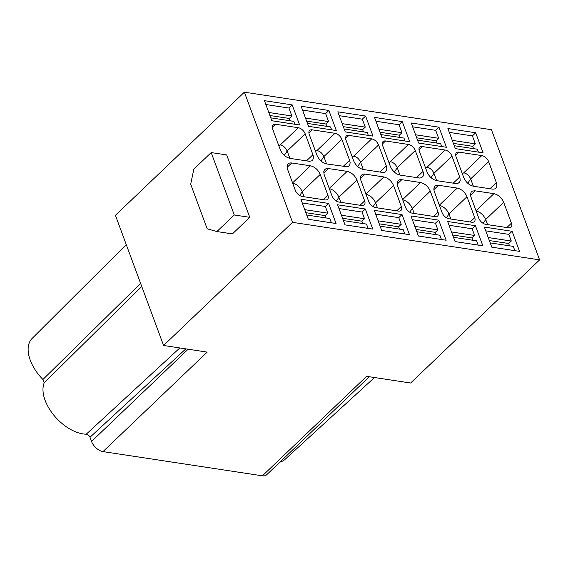 <?xml version="1.0" encoding="UTF-8"?>
<svg xmlns="http://www.w3.org/2000/svg" width="568" height="568" viewBox="0 0 568 568"><rect width="100%" height="100%" fill="white"/><g stroke="black" fill="none" stroke-linecap="round" stroke-linejoin="round"><path stroke-width="0.85" d="M185.85 348.866L90 437.261L91.547 441.45A10.898 6.298 46.3 0 0 103 451.603L262.416 475.821A10.898 6.298 46.3 0 0 266.648 474.784L369.328 376.74M103 451.603L207.192 352.11L163.57 345.479L292.527 222.344L539.6 259.874L491.455 129.71L244.375 92.179L292.527 222.344M163.57 345.479L115.425 215.322L244.375 92.179M249.764 217.331L226.682 154.922L211.189 152.572L234.272 214.974L249.764 217.331L232.397 233.909L216.905 231.559L234.272 214.974M279.868 462.16A36.054 20.831 46.3 0 0 285.15 459.278L374.511 377.528M179.808 347.95L86.265 434.193C87.905 434.428 89.148 435.45 90 437.261M262.416 475.821L366.616 376.328L410.643 383.017L539.6 259.874M126.259 244.616L32.156 338.4A36.054 20.831 46.3 0 0 42.948 379.481L44.183 382.818A36.054 20.831 46.3 0 0 52.505 413.518A36.054 20.831 46.3 0 0 82.992 433.909A36.054 20.831 46.3 0 0 86.265 434.193M141.751 286.506L44.183 382.818M140.608 283.404L42.948 379.481M438.73 220.15L410.962 215.932L418.396 236.011L446.157 240.228L438.73 220.15L435.443 223.21L412.361 219.702M381.696 230.438L409.464 234.655L402.03 214.576L374.269 210.359L381.696 230.438M475.423 225.723L447.662 221.506L455.089 241.585L482.85 245.802L475.423 225.723L472.136 228.783L449.054 225.276M398.416 211.083A6.539 3.777 46.3 0 0 400.951 210.458A6.539 3.777 46.3 0 0 401.327 206.475L393.596 185.573C391.48 180.908 388.235 178.025 383.861 176.939L364.443 174.021L362.668 174.262L361.028 175.569L360.431 177.798L360.737 179.878L368.71 201.519A6.539 3.777 46.3 0 0 375.583 207.611L398.416 211.083M292.2 104.895L264.432 100.678L271.859 120.757L299.627 124.974L292.2 104.895L288.942 108.034L265.859 104.526M332.017 195.946A6.539 3.777 46.3 0 0 338.89 202.038L361.717 205.509A6.539 3.777 46.3 0 0 364.258 204.885A6.539 3.777 46.3 0 0 364.635 200.902L356.903 179.999C354.787 175.334 351.542 172.452 347.169 171.366L327.75 168.447L325.975 168.689L324.335 169.995L323.781 171.593L324.044 174.305L332.017 195.946M298.314 127.722L275.48 124.25A6.539 3.777 46.3 0 0 272.945 124.875A6.539 3.777 46.3 0 0 272.569 128.858L280.301 149.76C282.417 154.425 285.661 157.3 290.035 158.394L309.454 161.305L311.726 160.843L312.869 159.764L313.465 157.535L313.16 155.454L305.186 133.814A6.539 3.777 46.3 0 0 298.314 127.722L280.308 144.918C283.382 145.706 285.668 147.737 287.174 151.01L284.277 155.398M308.31 219.291L336.071 223.508L328.645 203.429L300.884 199.212L308.31 219.291M328.893 110.469L336.32 130.548L308.559 126.33L301.125 106.251L328.893 110.469L325.634 113.607L302.552 110.1M308.9 132.955L312.173 129.823L335.006 133.295A6.539 3.777 46.3 0 1 341.879 139.387L349.611 160.29L343.15 166.459M312.173 129.823A6.539 3.777 46.3 0 0 309.638 130.448A6.539 3.777 46.3 0 0 309.262 134.431L316.994 155.334C319.109 159.998 322.354 162.874 326.728 163.967L347.375 166.793L348.858 166.126L349.817 164.862L350.129 162.448L349.611 160.29M402.279 121.616L374.518 117.398L381.945 137.477L409.705 141.695L402.279 121.616L399.02 124.754L375.938 121.247M365.586 116.042L337.825 111.825L345.252 131.904L373.013 136.121L365.586 116.042L362.327 119.181L339.245 115.673M438.972 127.189L411.211 122.972L418.637 143.051L446.398 147.268L438.972 127.189L435.713 130.328L412.638 126.82M475.665 132.763L447.904 128.546L455.33 148.624L483.098 152.842L475.665 132.763L472.413 135.901L449.331 132.394M385.565 140.97L408.399 144.442A6.539 3.777 46.3 0 1 415.265 150.534L423.238 172.175L423.543 174.255L422.954 176.485L421.314 177.791L419.539 178.032L400.12 175.114C395.74 174.028 392.495 171.145 390.379 166.481L382.647 145.578A6.539 3.777 46.3 0 1 383.031 141.595A6.539 3.777 46.3 0 1 385.565 140.97L382.292 144.102M348.873 135.397L371.699 138.869A6.539 3.777 46.3 0 1 378.572 144.961L386.545 166.601L386.851 168.682L386.261 170.911L384.614 172.218L382.839 172.459L363.421 169.541C359.047 168.455 355.802 165.572 353.686 160.907L345.955 140.005A6.539 3.777 46.3 0 1 346.331 136.022A6.539 3.777 46.3 0 1 348.873 135.397L345.6 138.528M422.258 146.551L445.092 150.016A6.539 3.777 46.3 0 1 451.965 156.108L459.938 177.748L460.194 180.461L459.647 182.065L458.007 183.365L456.232 183.606L436.813 180.688C432.433 179.602 429.188 176.726 427.079 172.054L419.347 151.152A6.539 3.777 46.3 0 1 419.724 147.169A6.539 3.777 46.3 0 1 422.258 146.551L418.985 149.675M458.951 152.125L481.785 155.589A6.539 3.777 46.3 0 1 488.657 161.681L496.631 183.322L496.894 186.034L496.34 187.639L494.7 188.938L492.925 189.179L473.506 186.261C469.132 185.175 465.888 182.3 463.772 177.635L456.04 156.725A6.539 3.777 46.3 0 1 456.416 152.742A6.539 3.777 46.3 0 1 458.951 152.125L455.678 155.249M320.21 174.426C318.094 169.754 314.849 166.878 310.476 165.792L291.05 162.874L289.275 163.115L287.635 164.422L287.046 166.651L287.351 168.731L295.325 190.372A6.539 3.777 46.3 0 0 302.197 196.464L325.024 199.929A6.539 3.777 46.3 0 0 327.566 199.311A6.539 3.777 46.3 0 0 327.942 195.328L320.21 174.426L302.204 191.636L299.719 195.52M512.116 231.297L484.355 227.079L491.781 247.158L519.543 251.375L512.116 231.297L508.829 234.357L485.746 230.849M508.495 227.804A6.539 3.777 46.3 0 0 511.03 227.186A6.539 3.777 46.3 0 0 511.413 223.196L503.681 202.293C501.565 197.629 498.321 194.753 493.947 193.66L474.521 190.749L472.256 191.21L471.106 192.289L470.517 194.519L470.822 196.606L478.796 218.24A6.539 3.777 46.3 0 0 485.661 224.332L508.495 227.804M345.003 224.864L372.764 229.081L365.338 209.003L337.577 204.785L345.003 224.864M442.096 212.666A6.539 3.777 46.3 0 0 448.969 218.758L471.802 222.23A6.539 3.777 46.3 0 0 474.337 221.605A6.539 3.777 46.3 0 0 474.713 217.622L466.981 196.72C464.873 192.055 461.628 189.179 457.247 188.086L437.829 185.175L435.557 185.637L434.413 186.716L433.824 188.945L434.122 191.025L442.096 212.666M405.403 207.093A6.539 3.777 46.3 0 0 412.276 213.185L435.109 216.656A6.539 3.777 46.3 0 0 437.644 216.032A6.539 3.777 46.3 0 0 438.02 212.049L430.288 191.146C428.173 186.481 424.928 183.606 420.554 182.513L401.136 179.602L399.361 179.836L397.721 181.142L397.124 183.372L397.43 185.452L405.403 207.093M416.813 231.737L439.895 235.244L441.471 239.519M415.946 229.408L435.287 232.347L437.914 229.898L435.443 223.21M435.287 232.347L436.146 234.676M437.914 229.898L414.832 226.391M402.03 214.576L398.75 217.636L401.221 224.324L378.139 220.817M398.75 217.636L375.668 214.129M380.12 226.163L403.202 229.671L404.778 233.945M379.254 223.835L398.594 226.767L399.453 229.103M401.221 224.324L398.594 226.767M453.505 237.31L476.587 240.818L478.171 245.092M472.136 228.783L474.607 235.471L451.524 231.964M452.646 234.982L471.98 237.921L472.839 240.25M474.607 235.471L471.98 237.921M383.861 176.939L365.835 194.135C370.18 195.278 373.432 198.161 375.59 202.783L373.105 206.667M360.467 178.522L365.103 174.092M393.596 185.573L375.59 202.783L377.486 207.902M270.787 117.839L293.862 121.346L294.941 124.264M290.12 120.778L289.254 118.449L291.888 116L288.942 108.034M269.921 115.51L289.254 118.449M268.806 112.492L291.888 116M340.793 202.329L338.897 197.21L336.412 201.093M356.903 179.999L338.897 197.21C336.739 192.587 333.487 189.705 329.142 188.562L347.169 171.366M323.774 172.942L328.411 168.518M305.186 133.814L287.174 151.01L289.9 158.373M312.918 154.716L306.457 160.886M280.308 144.918L278.852 145.848M328.645 203.429L325.357 206.489L302.275 202.982M325.357 206.489L327.835 213.17L325.201 215.62L326.067 217.956M306.727 215.016L329.809 218.524L331.392 222.798M327.835 213.17L304.753 209.67M305.868 212.688L325.201 215.62M305.499 118.066L328.581 121.573L325.634 113.607M326.813 126.352L325.947 124.023L328.581 121.573M307.48 123.412L330.562 126.92L331.634 129.838M306.613 121.083L325.947 124.023M320.97 160.971L323.874 156.583L326.593 163.946M341.879 139.387L323.874 156.583C322.368 153.31 320.075 151.28 317.001 150.492L315.545 151.422M380.865 134.566L403.947 138.067L405.027 140.985M378.884 129.213L401.966 132.72L399.02 124.754M400.199 137.499L399.339 135.17L401.966 132.72M380.006 132.23L399.339 135.17M363.506 131.925L362.647 129.596L365.274 127.147L362.327 119.181M344.172 128.993L367.255 132.493L368.334 135.411M342.192 123.639L365.274 127.147M343.306 126.657L362.647 129.596M417.558 140.14L440.64 143.647L441.719 146.558M436.899 143.072L436.032 140.743L438.659 138.294L435.713 130.328M415.584 134.786L438.659 138.294M416.699 137.804L436.032 140.743M452.277 140.36L475.359 143.867L472.413 135.901M473.591 148.646L472.725 146.317L475.359 143.867M454.251 145.713L477.333 149.221L478.412 152.132M453.392 143.377L472.725 146.317M388.938 162.569L390.386 161.639C393.461 162.427 395.754 164.457 397.259 167.73L394.362 172.118M415.265 150.534L397.259 167.73L399.978 175.093M416.536 177.606L422.997 171.437M379.843 172.033L386.304 165.863M357.662 166.545L360.566 162.157L363.286 169.52M378.572 144.961L360.566 162.157C359.061 158.884 356.768 156.853 353.694 156.065L352.238 156.995M425.631 168.142L427.079 167.212C430.161 168 432.447 170.031 433.952 173.304L436.678 180.667M451.965 156.108L433.952 173.304L431.055 177.692M453.228 183.18L459.697 177.01M473.371 186.24L470.645 178.877C469.14 175.604 466.853 173.574 463.772 172.786L462.324 173.716M488.657 161.681L470.645 178.877L467.748 183.265M489.928 188.754L496.389 182.584M304.1 196.755L302.204 191.636C300.039 187.014 296.787 184.131 292.449 182.988L310.476 165.792M287.081 167.368L291.718 162.945M508.829 234.357L511.299 241.045L508.672 243.494L509.539 245.823M490.198 242.884L513.28 246.391L514.864 250.666M511.299 241.045L488.224 237.538M489.339 240.555L508.672 243.494M487.571 224.623L485.675 219.504L483.19 223.387M503.681 202.293L485.675 219.504C483.51 214.881 480.258 211.999 475.92 210.856L493.947 193.66M470.552 195.243L475.189 190.812M365.338 209.003L362.05 212.063L364.528 218.751L341.446 215.244M362.05 212.063L338.975 208.555M343.427 220.59L366.502 224.097L368.085 228.371M342.561 218.261L361.894 221.193L362.76 223.529M364.528 218.751L361.894 221.193M450.871 219.049L448.983 213.93L446.491 217.814M466.981 196.72L448.983 213.93C446.817 209.308 443.565 206.425 439.227 205.282L457.247 188.086M433.86 189.669L438.496 185.239M430.288 191.146L412.29 208.357L409.798 212.24M414.178 213.476L412.29 208.357C410.124 203.734 406.873 200.852 402.527 199.709L420.554 182.513M397.16 184.096L401.803 179.666M211.189 152.572L193.823 169.15L190.692 184.209L207.178 228.783L216.905 231.559M91.547 441.45L188.143 349.214M396.769 210.827L401.327 206.475M360.069 205.254L364.635 200.902M275.48 124.25L272.207 127.374M317.001 150.492L335.006 133.295M390.386 161.639L408.399 144.442M353.694 156.065L371.699 138.869M427.079 167.212L445.092 150.016M463.772 172.786L481.785 155.589M323.377 199.68L327.942 195.328M506.848 227.555L511.413 223.196M470.155 221.981L474.713 217.622M433.462 216.408L438.02 212.049"/></g></svg>
